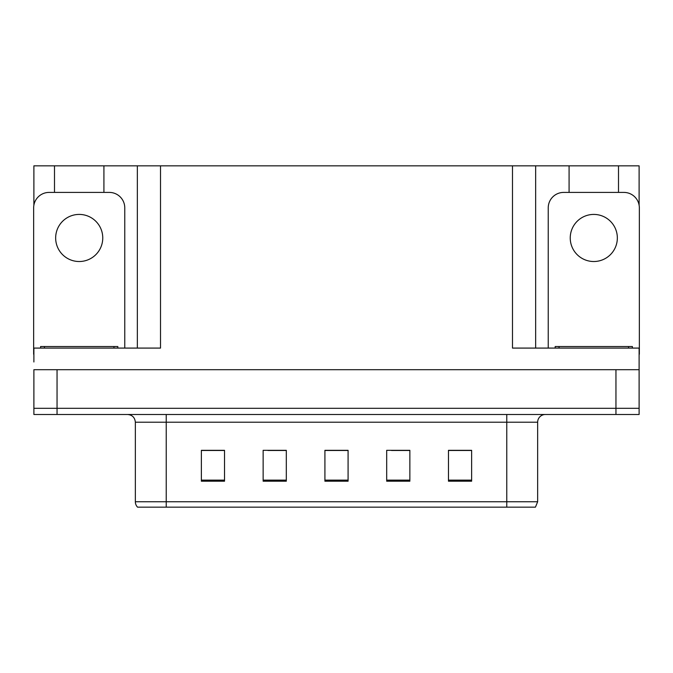 <?xml version="1.0" encoding="UTF-8"?>
<svg xmlns="http://www.w3.org/2000/svg" width="673" height="673" viewBox="0 0 673 673"><rect width="100%" height="100%" fill="white"/><g stroke="black" fill="none" stroke-linecap="round" stroke-linejoin="round"><path stroke-width="1.01" d="M103.92 192.411L103.92 165.844L512.481 165.844L512.481 348.084L639.114 348.084L639.114 369.704L33.886 369.704L33.886 408.309L57.045 408.309L33.886 408.309L33.886 414.492L57.045 414.492L57.045 408.309L615.955 408.309L57.045 408.309L57.045 369.704M33.886 361.981L33.886 348.084L160.519 348.084L160.519 165.844M54.496 192.411L54.496 165.844L33.886 165.844L33.886 205.189M57.045 414.492L639.114 414.492L639.114 408.309L615.955 408.309L639.114 408.309L639.114 361.981M618.504 192.411L618.504 165.844L639.114 165.844L639.114 205.189M137.351 165.844L137.351 348.084M512.481 165.844L535.649 165.844L535.649 348.084M535.649 165.844L569.08 165.844L569.08 192.411M618.504 165.844L569.08 165.844M54.496 165.844L103.92 165.844M537.651 501.747L535.447 507.156L506.769 507.156L506.769 501.747L537.651 501.747L537.651 422.215A7.723 7.723 0 0 1 545.374 414.492M135.349 501.747L166.231 501.747L166.231 507.156L506.769 507.156L137.553 507.156A7.723 7.723 0 0 1 135.349 501.747L135.349 422.215C134.886 417.521 132.312 414.947 127.626 414.492M471.63 481.203L471.63 450.321L448.47 450.321L448.47 481.203L471.63 481.203M409.857 481.203L409.857 450.321L386.689 450.321L386.689 481.203L409.857 481.203M224.53 481.203L224.53 450.321L201.37 450.321L201.37 481.203L224.53 481.203M286.311 481.203L286.311 450.321L263.143 450.321L263.143 481.203L286.311 481.203M348.084 481.203L348.084 450.321L324.916 450.321L324.916 481.203L348.084 481.203M639.114 414.492L639.114 408.309M462.09 450.473L456.05 450.321M285.571 450.473L279.531 450.473M267.947 450.473L286.311 450.473M214.956 450.473L208.916 450.473M409.159 450.473L403.06 450.473M391.476 450.473L409.857 450.473M338.553 450.473L332.454 450.473M348.084 450.473L324.916 450.473M224.53 450.473L201.37 450.473M471.63 450.473L448.47 450.473M79.212 214.418A23.555 23.555 0 0 0 55.657 237.973A23.555 23.555 0 0 0 79.212 261.519A23.555 23.555 0 0 0 102.759 237.973A23.555 23.555 0 0 0 79.212 214.418M33.886 354.259A15.445 15.445 0 0 0 33.65 354.259L33.65 207.856A15.445 15.445 0 0 1 49.095 192.411L109.32 192.411A15.445 15.445 0 0 1 124.766 207.856L124.766 348.084M40.599 348.084L40.599 346.536L117.817 346.536L117.817 348.084M555.183 348.084L555.183 346.536L632.401 346.536L632.401 348.084M593.788 214.418A23.555 23.555 0 0 0 570.241 237.973A23.555 23.555 0 0 0 593.788 261.519A23.555 23.555 0 0 0 617.343 237.973A23.555 23.555 0 0 0 593.788 214.418M548.234 348.084L548.234 207.856A15.445 15.445 0 0 1 563.68 192.411L623.905 192.411A15.445 15.445 0 0 1 639.35 207.856L639.35 354.259A15.445 15.445 0 0 0 639.114 354.259M615.955 369.704L615.955 414.492M506.769 414.492L506.769 422.215L135.349 422.215M537.651 422.215L506.769 422.215L506.769 501.747L166.231 501.747L166.231 414.492M348.084 480.135L324.916 480.135M286.311 480.135L263.143 480.135M224.53 480.135L201.37 480.135M409.857 480.135L386.689 480.135M471.63 480.135L448.47 480.135M113.956 346.536L113.956 348.084M44.46 346.536L44.46 348.084M628.54 346.536L628.54 348.084M559.044 346.536L559.044 348.084"/></g></svg>
